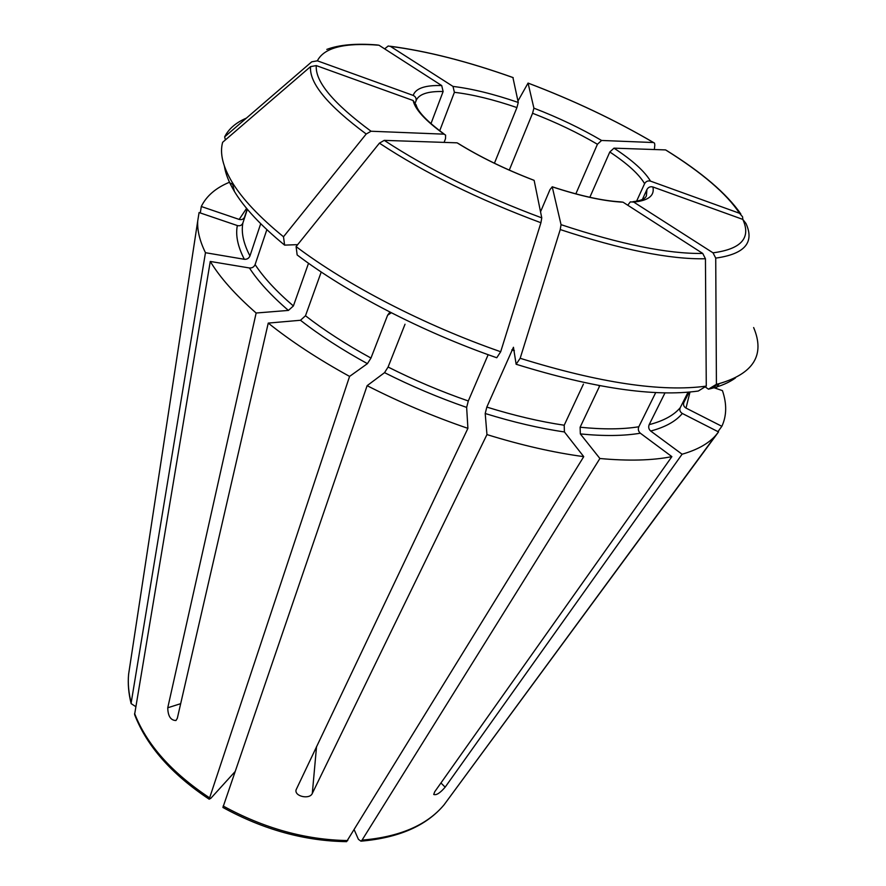 <?xml version="1.0" encoding="UTF-8"?>
<svg xmlns="http://www.w3.org/2000/svg" width="886" height="886" viewBox="0 0 886 886"><rect width="100%" height="100%" fill="white"/><g stroke="black" fill="none" stroke-linecap="round" stroke-linejoin="round"><path stroke-width="1.33" d="M688.079 392.188L680.215 407.726C673.858 415.29 663.503 420.928 649.172 424.649C648.22 427.141 648.729 429.267 650.689 431.039L682.098 454.219C697.216 449.878 708.379 443.664 715.589 435.58L718.535 431.925L682.331 413.474C680.027 412.023 679.318 410.107 680.215 407.726M354.289 829.96L358.398 839.308L360.934 841.168L362.053 840.127C399.675 836.916 427.008 825.165 444.03 804.865L717.859 432.833M247.371 209.284L242.864 223.062C241.823 225.365 239.984 226.196 237.337 225.553L199.073 212.54L197.711 221.079C197.19 230.482 199.771 241.025 205.463 252.709L244.337 259.288C246.995 259.487 248.866 258.369 249.952 255.943C243.451 243.462 241.092 232.509 242.864 223.062M260.705 223.715L249.952 255.943M266.852 229.651L255.102 264.593C254.005 267.029 252.111 268.159 249.431 267.971L210.27 261.448L134.594 714.559C146.677 745.934 171.541 774.154 209.174 799.194L349.582 376.406C318.351 359.24 291.228 341.475 268.248 323.091L177.311 718.313L175.96 720.517C170.688 720.373 167.941 716.121 167.753 707.781L256.143 313.013C235.311 294.783 220.016 277.595 210.27 261.448M308.527 263.264L293.388 305.958L288.404 310.421L256.143 313.013M488.153 354.699L468.295 400.981L466.645 407.405L467.908 428.359L296.068 789.869C294.329 796.481 309.757 799.77 312.304 793.413L316.546 746.544M534.136 180.379L533.726 180.179C505.419 169.281 480.356 157.11 458.527 143.632L457.087 142.834C479.492 156.767 505.175 169.281 534.136 180.379L541.767 217.878C480.899 195.175 428.392 169.337 384.247 140.365L457.087 142.834M500.69 351.742C424.195 325.129 347.09 285.137 296.101 246.596L297.153 254.946C346.991 292.779 422.124 331.829 496.758 357.756L500.69 351.742L540.925 222.751L541.767 217.878M297.685 244.636L284.616 245.123L283.498 236.772C259.321 217.015 242.21 198.829 232.154 182.228C222.807 166.535 219.628 153.223 222.63 142.303L310.576 66.605L316.28 65.597L413.12 100.517L416.154 104.991C417.771 111.725 427.152 121.448 444.307 134.185M283.498 236.772L366.206 134.007L371.035 131.239L444.074 134.163L445.614 135.115L445.514 138.681L444.085 142.391M164.763 437.141L137.097 618.583M390.217 46.238C426.974 51.045 467.874 61.466 512.916 77.514L518.266 102.466L516.926 107.571L494.421 163.245M405.024 324.232L388.09 367.037L384.546 372.652L367.125 385.676L222.907 807.467C263.419 829.673 304.64 841.058 346.581 841.645L583.741 456.644C553.695 452.602 521.433 445.248 486.957 434.583L312.304 793.413M740.84 213.991C726.83 193.746 702.111 172.593 666.671 150.531L665.585 149.911L613.987 148.161L609.812 151.982L589.843 197.29M735.48 377.923C729.278 382.497 720.994 386.075 710.627 388.666L708.457 389.175L716.42 384.291L715.722 258.103C744.672 254.105 754.739 242.554 745.946 223.438L742.811 219.396L652.893 186.968C650.291 186.315 648.297 187.179 646.924 189.538L642.372 199.472M712.809 387.337L722.433 390.615C726.941 403.861 726.753 415.755 721.857 426.31L686.008 408.081C683.726 406.641 683.028 404.747 683.914 402.388L689.131 392.099L683.914 402.388M247.205 209.085L244.58 217.081C243.506 219.263 241.701 220.038 239.165 219.418L201.288 206.504C206.372 196.105 215.597 188.087 228.965 182.45L232.675 184.343M321.23 272.002L305.482 315.77L300.476 320.267L268.248 323.091M296.101 246.596L379.418 143.155L384.247 140.365M384.657 48.863L388.201 46.006L390.438 46.382L453.001 86.418L454.396 92.321L439.7 130.796M517.967 100.993L528.056 83.096L533.904 108.158L532.575 113.264L509.273 170.123M654.344 149.524L654.82 144.95L654.51 143.111L653.458 142.535L601.594 140.464L597.43 144.263L575.834 193.879M719.266 383.627L715.91 388.4M717.959 431.626L721.857 426.31M225.387 139.922L224.656 136.854L311.728 61.821L317.365 60.824L413.186 95.422C415.612 96.563 416.542 98.435 415.977 101.026L415.468 102.399M326.801 49.406C339.194 44.787 355.784 43.281 376.583 44.898L378.998 45.23L441.715 85.565L443.122 91.524L430.961 123.675M655.729 392.564L638.806 426.764C637.854 429.278 638.363 431.427 640.334 433.21L671.876 456.633L434.727 791.752L433.719 794.465C436.322 795.451 440.132 793.014 445.16 787.156L682.098 454.219M671.876 456.633C652.406 460.498 628.407 461.119 599.9 458.505L580.341 433.918L580.12 427.229L599.457 386.418L598.681 385.499M362.053 840.127L599.9 458.505M467.908 428.359C433.165 416.453 399.564 402.222 367.125 385.676M234.845 771.861L210.813 798.319L209.174 799.183M201.288 206.504L200.302 212.95M135.724 706.607L131.15 703.628L131.172 702.775L205.463 252.709M349.582 376.406L367.413 363.648L370.968 358.055C346.116 344.466 324.287 330.367 305.482 315.77M583.741 456.644L564.415 431.947L564.205 425.225C539.995 421.636 514.201 415.589 486.824 407.084L485.207 413.507L486.957 434.583M520.171 358.287C599.545 382.94 661.576 392.221 706.275 386.119L698.279 391.036C654.289 397.149 593.576 388.223 516.128 364.257L520.171 358.287L560.24 229.563L561.048 224.667L552.233 186.835L549.985 189.615L540.538 211.798M664.998 392.875L649.172 424.649M715.722 258.103L713.02 252.831C741.327 249.077 751.262 237.935 742.811 219.396L742.579 216.815L739.544 213.282L650.501 181.132C647.932 180.478 645.96 181.331 644.598 183.679L636.591 201.188M389.962 312.071L387.603 315.228L370.968 358.055M583.42 384.125L564.205 425.225M706.275 386.119L705.444 258.756L702.731 253.44L623.035 202.185L620.111 201.82C602.402 200.79 579.776 195.773 552.211 186.769M713.02 252.831L633.689 202.063L630.311 201.886L627.775 205.231M708.457 389.175L705.112 386.839M516.128 364.257L513.448 347.268L486.824 407.084M284.616 245.123C261.005 225.72 244.27 207.811 234.402 191.409C228.898 182.25 225.576 173.855 224.413 166.236M753.643 327.554C765.238 354.976 753.587 373.715 718.712 383.76L716.42 384.291M224.656 136.854C228.699 128.847 235.942 122.6 246.408 118.104M293.388 305.958C276.465 291.461 263.707 277.672 255.102 264.593M366.206 134.007C327.599 105.356 309.048 82.896 310.576 66.605M413.12 100.517C415.08 109.421 425.391 120.64 444.074 134.163M441.715 85.565C425.103 85.067 415.589 88.356 413.186 95.422M443.122 91.524C427.883 91.169 418.879 94.16 416.143 100.506L416.055 100.76M518.266 102.466C493.779 94.049 472.028 88.711 453.001 86.418M516.926 107.571C493.469 99.553 472.626 94.47 454.396 92.321M347.777 840.559C305.615 839.906 264.072 828.388 223.15 806.005M601.594 140.464C581.072 128.426 558.501 117.661 533.904 108.158M597.43 144.263C577.772 132.712 556.153 122.379 532.575 113.264M209.395 797.721C171.552 772.559 146.611 744.462 134.583 713.463M288.404 310.421C271.127 295.536 258.136 281.383 249.431 267.971M131.172 702.775C128.625 692.819 127.761 683.294 128.614 674.224L129.888 665.851M244.337 259.288C237.758 246.485 235.421 235.244 237.337 225.553M367.413 363.648C341.974 349.704 319.658 335.251 300.476 320.267M564.415 431.947C539.64 428.348 513.238 422.201 485.207 413.507M445.16 787.156L440.94 782.98M682.331 413.474C675.885 421.304 665.331 427.152 650.689 431.039M650.501 181.132C644.643 171.297 632.471 160.3 613.987 148.161M644.598 183.679C639.027 174.21 627.432 163.655 609.812 151.982M468.295 400.981C440.707 391.39 413.972 380.072 388.09 367.037M466.645 407.405C438.393 397.604 411.026 386.019 384.546 372.652M640.334 433.21C623.766 436.001 603.776 436.233 580.341 433.918M638.806 426.764C622.57 429.389 603.012 429.544 580.12 427.229M690.006 392.022L686.008 408.081M239.165 219.418L246.607 208.354M387.603 315.228L391.313 312.758M167.753 707.781L180.678 703.672M632.914 201.687C640.722 200.801 645.218 198.863 646.392 195.884L646.924 189.538M371.035 131.239C333.291 103.374 315.039 81.501 316.28 65.597M540.925 222.751C478.418 199.494 424.582 172.958 379.418 143.155M552.233 186.835C580.629 196.171 604.23 201.288 623.035 202.185M702.731 253.44C667.9 253.983 620.676 244.392 561.048 224.667M705.444 258.756C669.86 259.509 621.463 249.774 560.24 229.563M514.378 350.701L511.809 349.881M633.689 202.063C648.408 200.657 654.809 195.629 652.893 186.968M665.585 149.911C702.066 172.67 726.719 193.801 739.544 213.282M528.056 83.096C573.475 100.328 615.272 120.142 653.458 142.535M390.438 46.382C426.853 51.056 467.786 61.477 513.204 77.647M317.365 60.824C324.055 47.634 344.599 42.439 378.998 45.23M360.934 841.168C398.778 837.89 426.476 825.785 444.03 804.865L715.589 435.58M131.15 703.628C128.57 693.417 127.717 683.615 128.614 674.224L197.711 221.079M234.402 191.409L232.154 182.228M710.627 388.666L718.712 383.76M528.056 83.074C573.408 100.262 615.238 120.086 653.547 142.546"/></g></svg>
